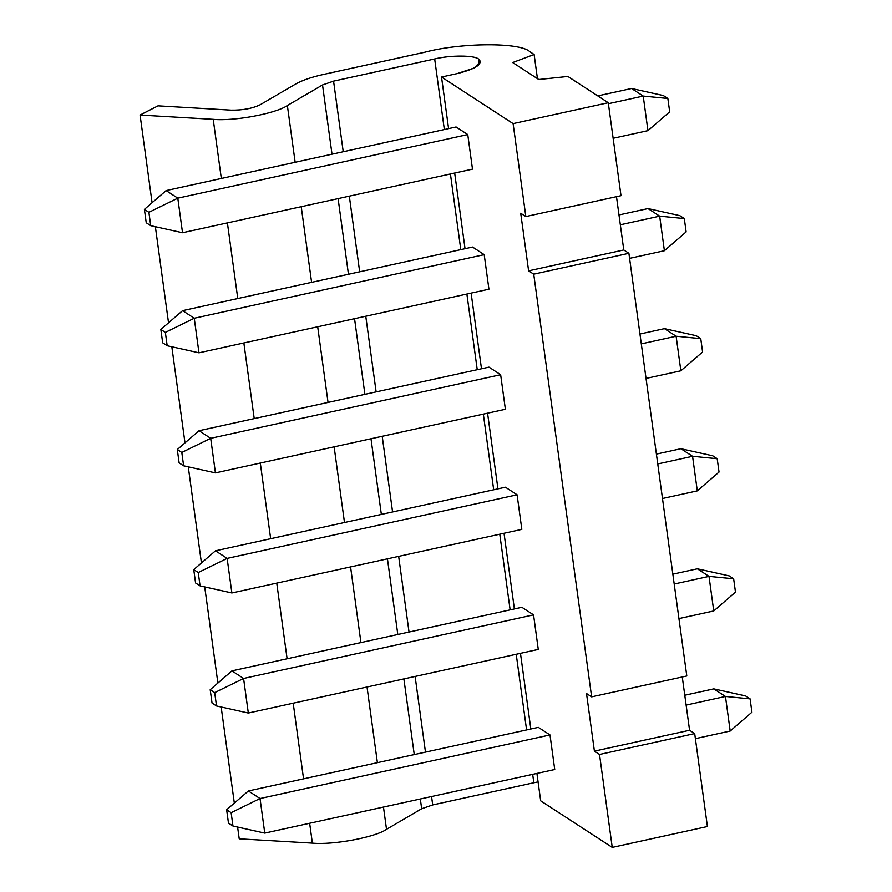 <?xml version="1.0" encoding="UTF-8"?>
<svg xmlns="http://www.w3.org/2000/svg" width="892" height="892" viewBox="0 0 892 892"><rect width="100%" height="100%" fill="white"/><g stroke="black" fill="none" stroke-linecap="round" stroke-linejoin="round"><path stroke-width="1.34" d="M730.191 731.027L695.381 738.654L730.191 731.027L725.452 696.451L713.801 688.869L684.777 695.236L713.801 688.869L745.601 695.938L750.094 698.871L751.923 712.206L730.191 731.027L751.923 712.206L750.094 698.871L745.601 695.938L713.801 688.869L725.452 696.451L686.126 705.081L725.452 696.451L750.094 698.871L725.452 696.451L730.191 731.027M554.735 769.506L264.768 833.106L554.735 769.506L549.996 734.941L260.029 798.541L549.996 734.941L554.735 769.506M248.377 790.959L538.333 727.359L248.377 790.959L260.029 798.541L264.768 833.106L260.029 798.541L231.139 812.69L226.646 809.769L228.475 823.104L232.968 826.037L231.139 812.69L232.968 826.037L264.768 833.106L232.968 826.037L228.475 823.104L226.646 809.769L231.139 812.69L260.029 798.541L248.377 790.959L226.646 809.769L248.377 790.959M713.745 610.953L678.935 618.58L713.745 610.953L709.006 576.377L697.354 568.795L672.847 574.169L697.354 568.795L729.154 575.864L733.648 578.797L735.476 592.132L713.745 610.953L735.476 592.132L733.648 578.797L729.154 575.864L697.354 568.795L709.006 576.377L674.196 584.015L709.006 576.377L733.648 578.797L709.006 576.377L713.745 610.953M538.277 649.432L248.322 713.031L538.277 649.432L533.55 614.867L243.583 678.466L533.55 614.867L538.277 649.432M231.931 670.873L521.887 607.285L231.931 670.873L243.583 678.466L248.322 713.031L243.583 678.466L214.693 692.616L210.2 689.694L212.028 703.03L216.522 705.962L214.693 692.616L216.522 705.962L248.322 713.031L216.522 705.962L212.028 703.03L210.2 689.694L214.693 692.616L243.583 678.466L231.931 670.873L210.2 689.694L231.931 670.873M697.299 490.868L662.477 498.505L697.299 490.868L692.56 456.303L680.908 448.721L656.401 454.095L680.908 448.721L712.697 455.79L717.201 458.722L719.03 472.058L697.299 490.868L719.03 472.058L717.201 458.722L712.697 455.79L680.908 448.721L692.56 456.303L657.75 463.94L692.56 456.303L717.201 458.722L692.56 456.303L697.299 490.868M521.831 529.357L231.875 592.957L521.831 529.357L517.092 494.792L227.137 558.392L517.092 494.792L521.831 529.357M215.485 550.799L505.441 487.21L215.485 550.799L227.137 558.392L231.875 592.957L227.137 558.392L198.247 572.541L193.754 569.62L195.571 582.955L200.076 585.888L198.247 572.541L200.076 585.888L231.875 592.957L200.076 585.888L195.571 582.955L193.754 569.62L198.247 572.541L227.137 558.392L215.485 550.799L193.754 569.62L215.485 550.799M680.852 370.793L646.031 378.431L680.852 370.793L676.114 336.228L664.451 328.646L639.954 334.021L664.451 328.646L696.251 335.715L700.755 338.648L702.584 351.983L680.852 370.793L702.584 351.983L700.755 338.648L696.251 335.715L664.451 328.646L676.114 336.228L641.303 343.866L676.114 336.228L700.755 338.648L676.114 336.228L680.852 370.793M505.385 409.283L215.429 472.883L505.385 409.283L500.646 374.718L210.69 438.318L500.646 374.718L505.385 409.283M199.028 430.725L488.994 367.125L199.028 430.725L210.69 438.318L215.429 472.883L210.69 438.318L181.801 452.467L177.296 449.546L179.125 462.881L183.629 465.814L181.801 452.467L183.629 465.814L215.429 472.883L183.629 465.814L179.125 462.881L177.296 449.546L181.801 452.467L210.69 438.318L199.028 430.725L177.296 449.546L199.028 430.725M664.395 250.719L629.585 258.357L664.395 250.719L659.667 216.154L648.005 208.572L618.981 214.939L648.005 208.572L679.804 215.641L684.309 218.573L686.126 231.909L664.395 250.719L686.126 231.909L684.309 218.573L679.804 215.641L648.005 208.572L659.667 216.154L620.33 224.784L659.667 216.154L684.309 218.573L659.667 216.154L664.395 250.719M488.939 289.209L198.972 352.808L488.939 289.209L484.2 254.644L194.244 318.243L484.2 254.644L488.939 289.209M182.581 310.65L472.548 247.051L182.581 310.65L194.244 318.243L198.972 352.808L194.244 318.243L165.355 332.393L160.85 329.46L162.679 342.807L167.183 345.739L165.355 332.393L167.183 345.739L198.972 352.808L167.183 345.739L162.679 342.807L160.85 329.46L165.355 332.393L194.244 318.243L182.581 310.65L160.85 329.46L182.581 310.65M647.949 130.645L613.139 138.282L647.949 130.645L643.221 96.08L631.558 88.498L597.763 95.901L631.558 88.498L663.358 95.567L667.852 98.488L669.68 111.834L647.949 130.645L669.68 111.834L667.852 98.488L663.358 95.567L631.558 88.498L643.221 96.08L608.4 103.717L643.221 96.08L667.852 98.488L643.221 96.08L647.949 130.645M472.492 169.134L182.525 232.734L472.492 169.134L467.754 134.569L177.798 198.169L467.754 134.569L472.492 169.134M166.135 190.576L456.091 126.976L166.135 190.576L177.798 198.169L182.525 232.734L177.798 198.169L148.897 212.318L144.404 209.386L146.232 222.732L150.726 225.665L148.897 212.318L150.726 225.665L182.525 232.734L150.726 225.665L146.232 222.732L144.404 209.386L148.897 212.318L177.798 198.169L166.135 190.576L144.404 209.386L166.135 190.576M533.829 782.752L538.077 781.894L533.829 782.752L532.669 774.345L533.829 782.752L432.709 804.93L431.561 796.523L432.709 804.93L533.829 782.752M479.361 64.391L478.636 59.106C474.533 55.17 450.36 55.081 434.672 58.961L444.35 129.552L434.672 58.961L333.563 81.139L322.525 84.963L287.369 105.524C276.208 113.518 233.682 121.446 213.221 119.338L140.077 115.046L158.029 105.847L231.184 110.151C242.68 110.318 252.358 108.512 260.23 104.732L295.386 84.171C301.975 80.403 311.286 77.169 323.339 74.482L424.447 52.305C460.629 42.571 520.348 42.203 529.77 51.658L534.13 54.501L512.688 62.54L538.768 79.511L567.881 76.456L608.266 102.736L513.101 123.609L441.529 77.035L448.587 128.626L441.529 77.035L457.172 73.601L474.12 68.048L480.498 61.548L478.636 59.106L479.361 64.391M450.427 173.973L460.796 249.626L450.427 173.973M466.884 294.048L477.242 369.712L466.884 294.048M483.33 414.122L493.689 489.786L483.33 414.122M499.776 534.197L510.135 609.86L499.776 534.197M516.223 654.271L526.592 729.935L516.223 654.271M528.61 270.834L520.716 213.221L525.834 216.555L513.101 123.609L525.834 216.555L620.999 195.683L608.266 102.736L620.999 195.683L525.834 216.555L520.716 213.221L528.61 270.834L533.728 274.167L528.61 270.834L623.776 249.961L628.893 253.295L533.728 274.167L591.63 696.853L533.728 274.167L628.893 253.295L686.795 675.98L628.893 253.295L623.776 249.961L528.61 270.834M454.675 173.037L465.044 248.701L454.675 173.037M471.121 293.111L481.49 368.775L471.121 293.111M487.567 413.186L497.937 488.849L487.567 413.186M504.025 533.26L514.383 608.924L504.025 533.26M520.471 653.345L530.829 728.998L520.471 653.345M536.917 773.42L540.675 800.826L612.246 847.4L599.513 754.465L594.407 751.131L586.512 693.519L591.63 696.853L686.795 675.98L591.63 696.853L586.512 693.519L594.407 751.131L599.513 754.465L612.246 847.4L707.412 826.527L694.69 733.592L707.412 826.527L612.246 847.4L540.675 800.826L536.917 773.42M472.548 247.051L484.2 254.644L472.548 247.051M505.441 487.21L517.092 494.792L505.441 487.21M538.333 727.359L549.996 734.941L538.333 727.359M521.887 607.285L533.55 614.867L521.887 607.285M488.994 367.125L500.646 374.718L488.994 367.125M456.091 126.976L467.754 134.569L456.091 126.976M616.483 196.664L623.776 249.961L616.483 196.664M682.269 676.972L689.572 730.258L694.69 733.592L599.513 754.465L694.69 733.592L689.572 730.258L594.407 751.131L689.572 730.258L682.269 676.972M239.223 838.826L237.606 827.062L239.223 838.826L312.367 843.13L309.647 823.26L312.367 843.13C332.827 845.226 375.354 837.309 386.515 829.315L383.471 807.07L386.515 829.315L421.671 808.754L420.333 798.987L421.671 808.754L432.709 804.93L421.671 808.754L386.515 829.315C375.354 837.309 332.827 845.226 312.367 843.13L239.223 838.826M234.328 803.112L221.16 706.988L234.328 803.112M217.882 683.038L204.714 586.914L217.882 683.038M201.436 562.963L188.268 466.839L201.436 562.963M184.99 442.889L171.821 346.765L184.99 442.889M168.532 322.815L155.364 226.691L168.532 322.815M152.086 202.74L140.077 115.046L152.086 202.74M303.559 778.85L293.2 703.186L303.559 778.85M287.113 658.775L276.754 583.112L287.113 658.775M270.666 538.701L260.308 463.037L270.666 538.701M254.22 418.627L243.85 342.963L254.22 418.627M237.774 298.552L227.404 222.888L237.774 298.552M221.327 178.478L213.221 119.338L221.327 178.478M377.394 762.66L367.025 686.996L377.394 762.66M360.937 642.586L350.578 566.922L360.937 642.586M344.49 522.511L334.132 446.847L344.49 522.511M328.044 402.426L317.686 326.773L328.044 402.426M311.598 282.351L301.228 206.699L311.598 282.351M295.152 162.277L287.369 105.524L295.152 162.277M414.256 754.576L403.886 678.912L414.256 754.576M397.81 634.491L387.44 558.838L397.81 634.491M381.352 514.416L370.994 438.764L381.352 514.416M364.906 394.342L354.548 318.689L364.906 394.342M348.46 274.268L338.101 198.604L348.46 274.268M332.014 154.193L322.525 84.963L332.014 154.193M425.473 752.112L415.115 676.448L425.473 752.112M409.027 632.038L398.657 556.374L409.027 632.038M392.58 511.963L382.211 436.3L392.58 511.963M376.134 391.889L365.765 316.225L376.134 391.889M359.677 271.815L349.318 196.151L359.677 271.815M343.23 151.729L333.563 81.139L343.23 151.729M537.441 78.641L534.13 54.501L537.441 78.641M323.339 74.482C311.286 77.169 301.975 80.403 295.386 84.171L260.23 104.732C252.358 108.512 242.68 110.318 231.184 110.151L158.029 105.847L140.077 115.046L213.221 119.338C233.682 121.446 276.208 113.518 287.369 105.524L322.525 84.963L333.563 81.139L434.672 58.961C450.36 55.081 474.533 55.17 478.636 59.106C483.341 63.979 476.183 68.807 457.172 73.601L441.529 77.035L513.101 123.609L608.266 102.736L567.881 76.456L538.768 79.511L512.688 62.54L534.13 54.501L529.77 51.658C520.348 42.203 460.629 42.571 424.447 52.305L323.339 74.482"/></g></svg>
